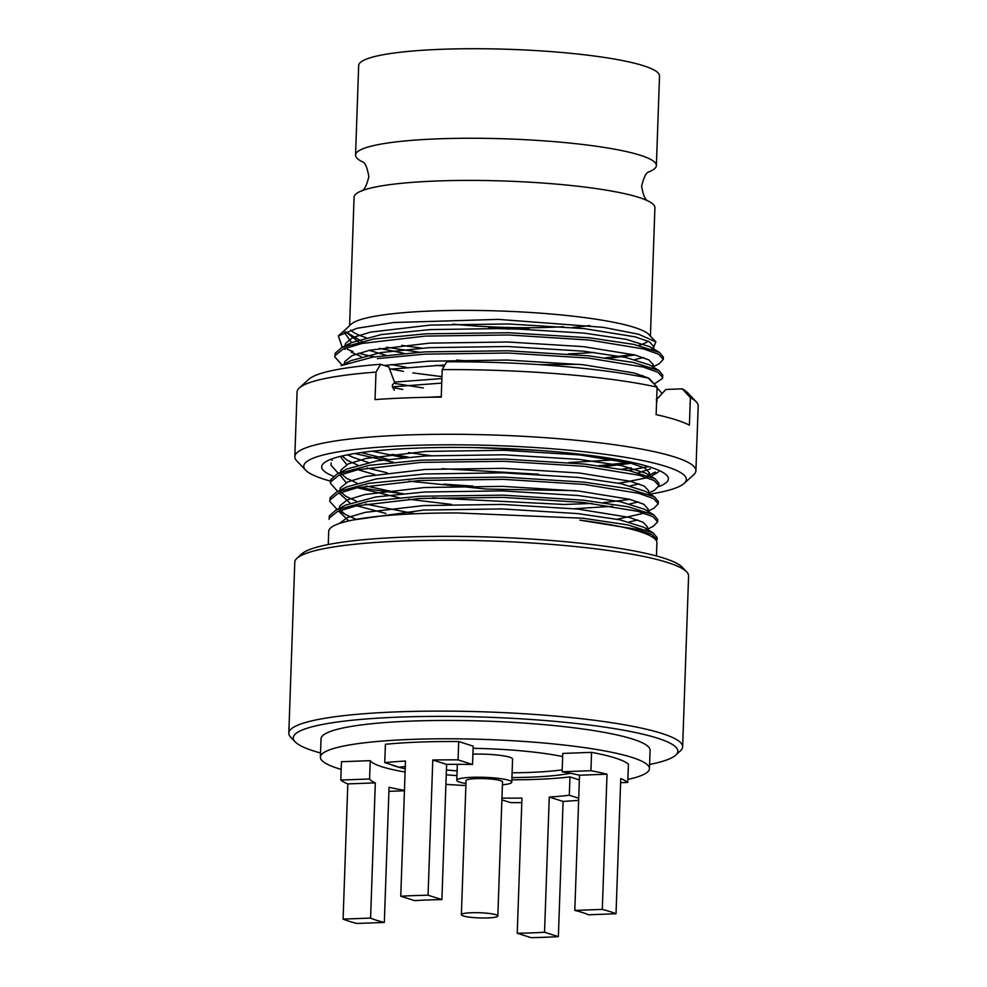 <?xml version="1.0" encoding="UTF-8"?>
<svg xmlns="http://www.w3.org/2000/svg" width="987" height="987" viewBox="0 0 987 987"><rect width="100%" height="100%" fill="white"/><g stroke="black" fill="none" stroke-linecap="round" stroke-linejoin="round"><path stroke-width="1.48" d="M656.54 402.906L657.046 400.377L656.219 399.883L665.892 389.458L682.264 388.841A191.404 27.266 2 0 1 687.384 392.53L696.242 401.832A200.682 28.586 -178 0 0 690.369 397.699L682.264 388.841M446.753 361.81A191.404 27.266 2 0 1 648.99 378.268L657.095 387.114A200.682 28.586 -178 0 0 442.201 369.632L446.753 361.81M650.014 494.142A191.404 27.266 -178 0 0 684.213 483.383A191.404 27.266 -178 0 0 496.005 445.606A191.404 27.266 -178 0 0 305.612 470.157L296.766 460.867A200.682 28.586 2 0 1 294.817 456.685A200.682 28.586 2 0 1 496.375 435.119A200.682 28.586 2 0 1 695.921 470.688L698.179 406.015A200.682 28.586 -178 0 0 696.242 401.832M380.563 364.289L375.998 372.111A200.682 28.586 -178 0 0 299.308 387.965L308.783 379.304A191.404 27.266 2 0 1 380.563 364.289L388.792 366.905L394.714 382.722L392.481 384.671L392.394 386.929L394.405 390.223M331.435 459.091A164.187 23.38 -178 0 0 332.039 460.349M354.777 453.526L393.418 462.249M442.053 468.677L538.729 474.241M628.127 470.454L648.57 466.617M331.644 459.004L332.212 460.115M695.921 470.688A200.682 28.586 2 0 1 693.701 474.722L684.213 483.383M657.095 387.114L656.133 414.626A200.682 28.586 -178 0 1 689.419 425.2L690.369 397.699M375.998 372.111L375.035 399.612A200.682 28.586 -178 0 1 441.238 397.132L442.201 369.632M299.308 387.965A200.682 28.586 -178 0 0 297.075 391.999L294.817 456.685M333.47 476.277A173.453 24.7 2 0 1 323.625 463.31A173.453 24.7 2 0 1 417.193 448.098A173.453 24.7 2 0 1 666.718 475.29A173.453 24.7 2 0 1 658.699 486.603M305.612 470.157A191.404 27.266 -178 0 0 330.472 481.125M359.021 487.381A191.404 27.266 -178 0 0 402.832 493.599M347.819 454.76L353.383 457.512L368.336 462.459M638.441 472.785L650.408 468.899M408.569 452.614L430.825 455.649M568.931 462.545L615.111 459.831M347.362 454.859L353.383 457.512M391.851 454.291L408.408 457.117M598.764 465.753L628.287 462.558M405.287 766.554A115.368 16.434 -178 0 0 399.229 767.232L384.757 762.63L385.399 744.297A145.94 20.789 -178 0 1 458.708 741.545L473.18 746.147L472.539 764.481A115.368 16.434 -178 0 0 446.605 764.407L432.787 760.015L428.062 895.209L441.892 899.601A115.368 16.434 -178 0 0 414.577 900.625L400.759 896.233L405.472 761.039A145.94 20.789 -178 0 0 384.757 762.63M579.517 775.227L607.017 774.203L602.304 909.397A145.94 20.789 2 0 1 616.024 913.752L588.523 914.789A115.368 16.434 -178 0 0 574.804 910.421L579.517 775.227A115.368 16.434 -178 0 0 562.121 771.772L562.763 753.439L591.558 752.353A145.94 20.789 -178 0 1 628.411 764.074L627.769 782.407L620.601 782.679M607.017 774.203A145.94 20.789 -178 0 0 590.917 770.699L562.121 771.772M549.265 797.04L563.083 801.432L558.371 936.626A145.94 20.789 2 0 1 531.055 937.65L517.237 933.258A115.368 16.434 -178 0 0 544.54 932.234L549.265 797.04A115.368 16.434 -178 0 0 569.326 795.251L569.968 776.905A115.368 16.434 -178 0 1 511.858 779.804M563.083 801.432A145.94 20.789 -178 0 0 578.641 800.321M578.715 798.224L569.326 795.251M384.325 922.438L356.825 923.462A145.94 20.789 2 0 1 343.094 919.107L370.594 918.07A115.368 16.434 -178 0 0 384.325 922.438L389.051 787.244A115.368 16.434 -178 0 0 404.448 790.365M388.903 791.352L404.436 790.772M296.976 558.272L301.714 553.941A192.391 27.402 2 0 1 461.558 536.422A192.391 27.402 2 0 1 663.646 558.087A192.391 27.402 2 0 1 682.264 567.229L686.693 571.88A197.03 28.055 -178 0 0 667.619 562.516A197.03 28.055 -178 0 0 460.67 540.321A197.03 28.055 -178 0 0 296.976 558.272A197.03 28.055 -178 0 0 294.78 562.232L288.821 733.107A197.03 28.055 2 0 1 486.702 711.935A197.03 28.055 2 0 1 682.634 746.863A197.03 28.055 2 0 1 680.438 750.823L675.7 755.154A192.391 27.402 -178 0 0 486.517 717.179A192.391 27.402 -178 0 0 295.15 741.866A192.391 27.402 -178 0 0 313.767 751.008A192.391 27.402 -178 0 0 320.541 752.995M295.15 741.866L290.721 737.215A197.03 28.055 2 0 1 288.821 733.107M682.634 746.863L688.593 575.989A197.03 28.055 -178 0 0 686.693 571.88M649.594 764.481A192.391 27.402 -178 0 0 675.7 755.154M627.868 779.409A164.632 23.441 -178 0 0 649.446 768.651L650.088 750.305A164.632 23.441 -178 0 0 486.381 721.139A164.632 23.441 -178 0 0 321.034 738.819L320.393 757.152A164.632 23.441 -178 0 0 337.924 768.404A164.632 23.441 -178 0 0 341.169 769.391M445.914 784.357A164.632 23.441 -178 0 0 465.876 785.553M649.446 768.651A164.632 23.441 -178 0 0 485.74 739.473A164.632 23.441 -178 0 0 320.393 757.152M579.357 779.89L569.968 776.905M370.594 918.07L375.319 782.876A115.368 16.434 -178 0 1 369.582 778.99L340.799 780.063L341.44 761.73L370.224 760.656A115.368 16.434 -178 0 0 405.089 772.031M390.864 764.567A100.156 14.262 -178 0 0 395.491 766.257A100.156 14.262 -178 0 0 405.201 768.811M446.247 774.746A100.156 14.262 -178 0 0 456.944 775.646M511.932 777.571A100.156 14.262 -178 0 0 570.4 773.253M562.652 756.573A100.156 14.262 -178 0 0 473.106 748.319M384.893 758.966A100.156 14.262 -178 0 0 384.831 759.41A100.156 14.262 -178 0 0 384.856 759.854M446.42 769.971A100.156 14.262 -178 0 0 457.117 770.872M512.105 772.796A100.156 14.262 -178 0 0 562.195 769.86M502.408 784.801A27.513 3.923 -178 0 0 511.772 782.197L512.586 759.089A27.513 3.923 -178 0 0 472.896 754.191M369.582 778.99L370.224 760.656M343.094 919.107L347.819 783.912A145.94 20.789 -178 0 1 340.799 780.063M375.319 782.876L347.819 783.912M517.237 933.258L521.95 798.064A115.368 16.434 -178 0 1 501.951 798.088M521.802 802.616A145.94 20.789 -178 0 1 510.501 802.591L501.889 799.852M590.917 770.699L591.558 752.353M616.024 913.752L620.749 778.558A145.94 20.789 -178 0 1 627.769 782.407M441.892 899.601L446.605 764.407M472.539 764.481L458.067 759.879L458.708 741.545M400.759 896.233A145.94 20.789 2 0 1 428.062 895.209M458.067 759.879A145.94 20.789 -178 0 0 432.787 760.015M558.371 936.626L544.54 932.234M602.304 909.397L574.804 910.421M657.083 537.57L656.997 539.827L652.234 534.658L637.343 529.402L579.937 520.174A164.187 23.38 2 0 1 656.898 542.751L656.441 555.989M657.083 537.582L653.258 532.943L627.633 524.874L583.009 518.237L457.894 512.969A164.187 23.38 2 0 0 328.72 531.29L328.264 544.528M647.262 529.34L653.456 526.182L657.626 521.815L652.913 516.645L638.034 511.365L583.564 502.457L502.864 497.386L419.635 498.497L356.159 505.887L337.246 511.636L329.411 517.978L329.14 519.335L329.214 517.102M657.626 521.79L657.712 519.532L653.887 514.893L628.263 506.837L583.638 500.199L502.951 495.141L419.709 496.251L367.991 501.433L335.975 510.032L329.498 515.72L329.214 517.052M648.126 511.167L654.085 508.132L658.267 503.752L653.53 498.583L638.638 493.315L584.193 484.407L503.493 479.349L420.265 480.459L356.788 487.849L337.875 493.586L330.04 499.94L329.769 501.31L337.073 509.477M658.267 503.74L658.341 501.495L654.517 496.843L628.892 488.787L584.267 482.149L503.58 477.091L420.351 478.202L368.62 483.383L336.604 491.982L330.127 497.682L329.769 501.297M648.755 493.13L654.714 490.095L658.897 485.69L654.122 480.521L639.218 475.253L584.822 466.357L504.123 461.299L420.894 462.409L357.417 469.8L338.504 475.549L330.67 481.89L330.398 483.223L337.702 491.427M658.897 485.69L658.971 483.445L655.146 478.806L629.521 470.737L584.896 464.1L504.209 459.041L420.98 460.152L369.249 465.346L337.233 473.945L330.756 479.633L330.398 483.26M331.114 462.952L331.027 465.21L338.331 473.378M662.117 393.542L657.071 387.829M654.233 383.992L662.413 378.502L662.672 377.416L657.922 372.247L643.03 366.991L588.597 358.084L507.91 353.025L424.681 354.136L377.342 358.639M662.672 377.416L662.758 375.171L658.934 370.52L633.309 362.463L588.684 355.826L507.984 350.767L424.755 351.878L373.037 357.06L341.021 365.659L350.767 360.699L380.871 352.569L429.382 347.646L507.614 346.511L583.453 351.175L625.487 357.368L649.557 364.894L658.934 370.52M652.925 366.917L659.131 363.771L663.301 359.367L658.539 354.197L643.635 348.929L589.227 340.034L508.539 334.975L425.311 336.086L361.822 343.476L342.908 349.225L335.087 355.567L334.815 356.887L342.107 365.104M358.565 353.149A164.187 23.38 -178 0 0 374.406 356.85M435.538 365.338A164.187 23.38 -178 0 0 444.249 366.115M663.301 359.367L663.387 357.121L659.563 352.482L633.938 344.414L589.313 337.776L508.613 332.718L425.385 333.828L373.666 339.022L341.65 347.621L335.161 353.309L334.815 356.936M350.706 330.003A150.505 21.43 -178 0 0 365.56 337.48A150.505 21.43 -178 0 0 366.054 337.628M401.758 345.327A150.505 21.43 -178 0 0 421.918 348.103M568.302 353.889A150.505 21.43 -178 0 0 594.038 352.396M638.737 345.462A150.505 21.43 -178 0 0 648.151 341.181M342.07 346.647L338.368 335.901L357.158 328.239L393.344 322.552L498.497 319.381L603.23 327.326L638.564 334.223L655.861 341.86L648.915 334.556A150.505 21.43 -178 0 0 500.705 311.016A150.505 21.43 -178 0 0 351.212 324.168L347.313 327.721M361.698 341.268L345.771 331.953M348.51 326.783L338.368 335.901M344.266 332.36L351.582 342.563M352.877 351.471L347.387 349.336M655.861 341.86L652.814 349.25M633.358 354.592L605.438 357.849M419.241 352.199L386.41 347.227M369.052 350.348L385.868 355.234M650.421 336.148L654.912 207.714A150.505 21.43 -178 0 0 646.497 200.25A150.505 21.43 -178 0 0 505.245 181.04A150.505 21.43 -178 0 0 362.994 190.343A150.505 21.43 -178 0 0 354.074 197.203L349.595 325.636M648.854 171.898A150.505 21.43 -178 0 0 656.38 165.557A150.505 21.43 -178 0 0 506.713 138.883A150.505 21.43 -178 0 0 355.554 155.058A150.505 21.43 -178 0 0 362.624 161.905M656.38 165.557L659.513 76.024A150.505 21.43 -178 0 0 509.835 49.35A150.505 21.43 -178 0 0 358.676 65.524L355.554 155.058M452.873 324.118A112.999 16.088 -178 0 0 563.528 326.697M488.627 328.19A112.999 16.088 -178 0 0 529.18 329.152M572.596 327.462A112.999 16.088 -178 0 0 589.732 325.537M608.547 358.281L635.011 355.012M652.284 349.238L653.863 346.61L649.384 341.798L635.394 336.9L584.242 328.622L508.404 323.958L430.172 325.093L370.507 332.125L352.729 337.566L345.376 343.575L345.068 346.067M351.101 352.075L361.402 356.751M391.049 364.548L406.459 367.337M652.382 366.584L653.234 364.659L648.755 359.848L634.752 354.95L583.613 346.659L507.774 341.995L429.542 343.131L369.878 350.175L352.1 355.616L344.747 361.624L344.451 363.919M394.047 383.314L423.337 387.977M652.604 382.709L648.126 377.898L634.123 372.987L582.984 364.709L507.145 360.045L428.913 361.18L384.338 365.486M441.892 378.576L394.479 382.092M441.263 396.626L427.038 397.305M475.389 447.617L538.162 450.38M372.185 451.207L403.301 457.573M604.76 466.555L631.224 463.285M342.353 456.167L347.313 460.349L357.627 465.025M366.868 467.986L387.274 472.835M618.454 483.174L630.594 481.335M647.867 475.574L649.458 472.933L644.98 468.122L630.977 463.224L579.838 454.945L503.987 450.282L425.767 451.417L366.091 458.449L348.312 463.89L340.959 469.898L340.823 472.329M341.724 474.204L346.684 478.399L356.998 483.075M366.239 486.036L402.042 493.673M432.553 497.892L563.984 504.468L592.114 503.432M603.501 502.642L629.965 499.385M647.966 492.908L648.829 490.983L644.351 486.172L630.348 481.274L579.196 472.983L503.358 468.319L425.138 469.454L365.461 476.499L347.683 481.94L340.33 487.948L340.034 490.243M341.083 492.254L346.055 496.449L356.369 501.125M365.609 504.073L414.996 513.758M617.183 519.261L644.24 513.154M647.336 510.958L648.2 509.033L643.721 504.221L629.718 499.311L578.567 491.032L502.728 486.369L424.496 487.504L364.832 494.536L347.054 499.99L339.701 505.998L339.516 508.231M340.453 510.304L345.425 514.486L356.307 519.372M645.979 529.711L647.571 527.083L643.092 522.259L629.089 517.361L577.938 509.082L502.099 504.419L423.867 505.554L365.215 512.364L347.288 517.644L339.306 523.505M345.598 331.805L358.614 341.958M379.378 348.337L404.065 353.334M456.71 360.07L480.99 362.093M539.63 364.647L579.505 364.351M634.851 359.527L643.45 357.565M653.295 349.608L650.186 346.844L626.116 339.318L584.082 333.125L508.243 328.461L430.011 329.596L381.5 334.531L351.397 342.649L347.461 345.166M345.154 348.263L344.957 349.373L344.994 348.325M389.495 368.78L403.436 371.383M412.85 372.889L441.954 376.664M639.798 376.392L642.821 375.603M392.814 387.62L402.807 389.421M444.927 364.943L389.655 369.224M441.732 383.092L392.407 386.842M361.193 452.564L387.743 459.3M621.835 469.257L631.075 467.801M341.379 456.537L341.169 457.66L346.795 464.643M357.899 469.689L374.961 474.661M409.074 481.162L486.332 489.058L575.1 490.675M630.434 485.851L639.033 483.889M655.146 478.806L645.769 473.168L621.711 465.642L579.677 459.448L503.839 454.785L425.607 455.92L377.096 460.855L346.98 468.973L337.233 473.945M340.737 474.587L340.54 475.697L346.166 482.692M357.269 487.738L399.032 497.707M408.445 499.212L451.664 504.443M574.471 508.712L612.717 506.294M629.805 503.888L638.404 501.927M654.517 496.843L645.14 491.218L621.07 483.692L579.048 477.498L503.197 472.835L424.978 473.97L376.466 478.892L346.351 487.023L336.604 491.982M340.108 492.636L339.91 493.747L350.126 503.16M356.64 505.788L385.855 513.437M629.175 521.938L637.775 519.976M653.887 514.893L644.511 509.267L620.441 501.741L578.419 495.548L502.568 490.884L424.348 492.019L375.825 496.942L345.721 505.073L335.975 510.032M339.479 510.674L339.281 511.797L348.806 520.877M653.258 532.943L643.882 527.305L619.811 519.791L577.79 513.598L501.939 508.922L423.719 510.057L352.964 520.001M511.772 782.197A27.513 3.923 -178 0 0 484.42 777.324A27.513 3.923 -178 0 0 456.784 780.273A27.513 3.923 -178 0 0 459.72 782.16A27.513 3.923 -178 0 0 465.95 783.53M461.373 914.702L466.049 780.594A18.247 2.603 2 0 1 484.37 778.644A18.247 2.603 2 0 1 502.519 781.877L497.83 915.973A18.247 2.603 -178 0 0 479.694 912.741A18.247 2.603 -178 0 0 461.373 914.702A18.247 2.603 -178 0 0 463.31 915.948A18.247 2.603 -178 0 0 483.766 918.009A18.247 2.603 -178 0 0 497.83 915.973M659.23 470.54L658.218 472.131L650.581 476.585M647.41 477.683L619.565 483.223M472.933 486.097L443.817 484.136M649.088 171.763C646.325 172.256 643.845 177.055 641.624 186.185C643.142 195.253 645.288 200.201 648.064 201.027M362.402 161.745C365.116 162.436 367.263 167.395 368.83 176.661C366.683 185.605 364.203 190.392 361.378 191.009M655.343 472.045L648.2 475.685M339.417 510.884L345.425 514.486M342.736 347.054L342.07 346.659M653.863 346.61L653.764 349.78M653.234 364.659L653.123 367.83M649.458 472.933L649.347 476.104M340.7 471.194L340.663 472.193M340.577 474.648L340.54 475.697M648.829 490.983L648.743 493.377M648.2 509.033L648.089 512.204M339.442 507.281L339.405 508.28M647.571 527.083L647.46 530.241M650.186 346.844L659.563 352.482M351.397 342.649L341.65 347.621M456.784 780.273L457.351 764.333"/></g></svg>
